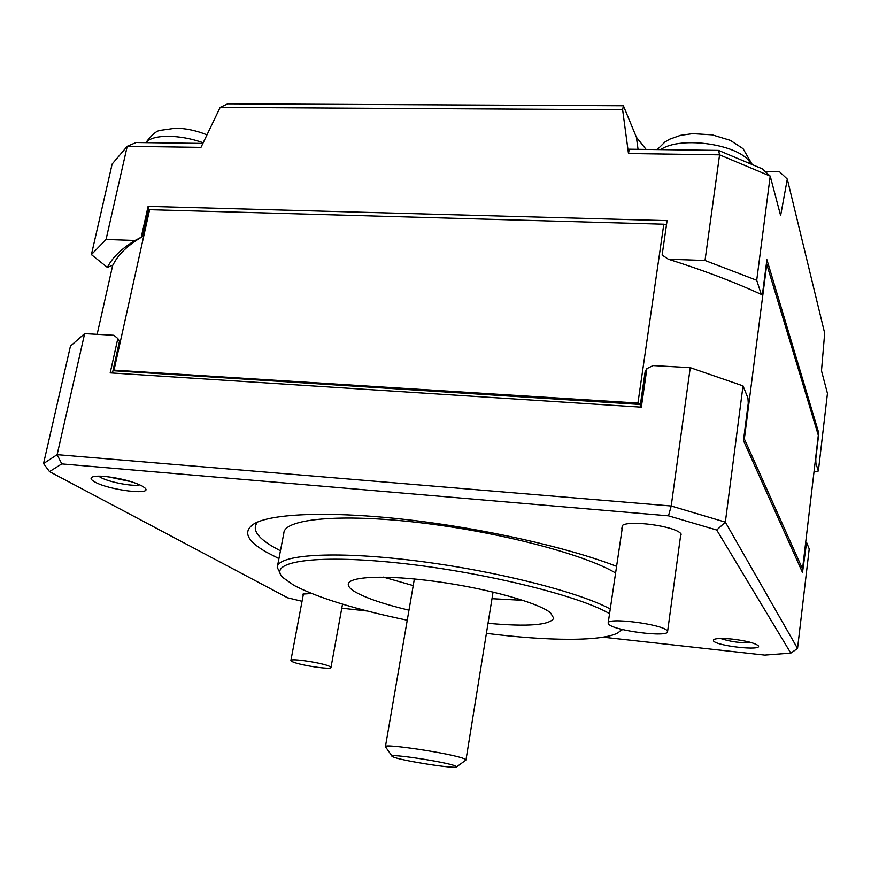<?xml version="1.0" encoding="UTF-8"?>
<svg xmlns="http://www.w3.org/2000/svg" width="871" height="871" viewBox="0 0 871 871"><rect width="100%" height="100%" fill="white"/><g stroke="black" fill="none" stroke-linecap="round" stroke-linejoin="round"><path stroke-width="1.31" d="M393.986 757.258L392.277 756.485C385.973 752.925 445.342 761.766 455.087 765.859L456.415 766.981C454.172 768.875 403.785 761.014 393.986 757.258M456.578 766.872L465.724 760.22L464.156 758.739C453.072 753.742 382.717 743.039 385.396 746.719M278.938 558.605L266.221 552.051C246.471 540.684 242.519 531.212 254.343 523.634C272.177 513.346 331.013 510.972 407.41 519.715C483.732 528.436 567.957 547.478 616.363 566.259M257.587 522.045C251.817 529.067 256.923 537.276 272.906 546.683L280.44 550.81M292.525 661.764L290.881 660.545C289.891 657.932 322.564 662.82 329.51 666.337L330.98 667.48C331.753 670.049 299.951 665.313 292.525 661.764M98.663 476.154L100.459 477.319C108.625 482.12 133.448 486.845 139.752 484.82M646.14 149.431L636.407 137.259L623.396 105.75L227.745 103.801L220.145 107.427L200.972 147.373L127.231 146.306L136.116 142.528L202.867 143.432M106.055 239.481L127.231 146.306L112.141 164.031L91.401 254.626L106.055 239.481L135.059 240.494L141.254 237.184L148.103 206.383L667.088 220.657L662.123 255.061L668.307 259.21L705.02 260.494L719.577 154.831L628.481 153.525L622.623 109.724L220.145 107.427M668.307 259.21C702.973 270.141 733.97 281.877 761.287 294.398L762.593 293.157L766.905 259.7L818.816 433.17L815.779 458.995L815.898 463.372L818.359 470.982L827.45 393.431L821.484 370.774L824.674 333.19L787.308 179.11L779.567 171.772L765.195 171.522M622.623 109.724L623.396 105.75M141.254 237.184L142.354 236.662C127.656 245.263 117.879 254.724 113.001 265.056L107.394 267.419L91.401 254.626M107.394 267.419C112.207 257.685 121.428 248.703 135.059 240.494M666.457 225.045L663.811 224.217L149.605 209.704L148.146 210.564L148.103 206.383M787.308 179.11L780.623 215.594L770.225 176.105L756.714 280.277L761.287 294.398M756.714 280.277L705.02 260.494M718.575 150.411L762.19 168.789L770.225 176.105L719.577 154.831L718.575 150.411L629.221 149.202L628.481 153.525M148.146 210.564L142.354 236.662M488.021 623.309C527.706 626.88 549.612 625.193 553.738 618.268L550.57 612.879C538.975 602.939 488.315 588.687 437.111 581.654C385.853 574.533 347.42 576.341 348.269 584.615C348.389 586.793 350.708 589.242 355.237 591.942C366.081 598.127 384.002 604.213 408.978 610.19M383.382 577.114L413.224 585.595M491.995 598.693L522.927 600.315M663.811 224.217L637.942 403.077L640.512 403.785L645.171 371.427L646.881 368.629L653.076 365.57L690.257 367.66L671.203 506.007L57.138 454.662L84.65 333.626L113.927 335.281L117.825 338.547L119.501 341.236L112.675 372.015L110.192 372.875L117.825 338.547M744.455 438.015L766.774 264.316L818.315 435.282L802.55 568.992L743.812 437.754M637.942 403.077L113.099 370.077M114.123 369.663L149.605 209.704M112.718 265.252L97.138 334.333M112.969 370.708L640.414 404.482M801.091 569.318L802.55 568.992M805.653 542.666L806.59 542.437L802.507 572.487L743.453 440.552L748.265 403.121L747.939 398.003L743.017 385.886L690.257 367.66M640.512 403.785L640.196 405.951L641.328 407.16L646.881 368.629M818.816 433.17L817.902 433.932M815.898 463.372L814.962 463.677M813.971 472.136L818.359 470.982M615.405 572.878C584.343 554.294 498.669 531.778 418.984 522.589C339.178 513.291 284.218 518.974 283.859 533.063L277.457 566.292M142.452 486.181L145.043 488.076C153.176 495.61 108.864 490.155 94.787 481.946C91.063 479.867 90.138 478.277 92.021 477.166C94.101 476.143 98.379 475.904 104.847 476.437C120.416 478.212 132.958 481.467 142.452 486.181M303.446 593.859L290.892 660.479M621.752 528.937L622.384 525.431C629.504 519.954 674.448 526.084 680.589 533.411L681.187 534.119L680.403 537.146M680.763 534.554L680.349 533.074M732.576 639.129C745.859 640.784 754.34 642.907 758.031 645.509L758.271 645.792C762.767 651.138 716.659 646.053 713.414 640.893L713.697 639.532C716.365 638.28 722.647 638.149 732.576 639.129M110.192 372.875L641.328 407.16M801.44 569.242L801.364 569.917M806.59 542.437L809.213 548.915L797.542 648.47L725.347 522.132L743.017 385.886M621.872 630.038L622.634 629.559M84.65 333.626L70.453 346.103L43.55 463.579L49.516 471.614L287.572 597.778L302.019 601.295M667.088 630.648L667.567 631.682C668.405 637.616 614.643 630.844 608.829 624.344L608.154 623.124C606.706 617.082 662.493 624.159 667.088 630.648M603.113 637.18L764.64 655.101L790.803 653.13L716.735 530.036L725.347 522.132L671.203 506.007L668.493 515.839L61.776 463.905L49.516 471.614M790.803 653.13L797.542 648.47M43.55 463.579L57.138 454.662L61.776 463.905M407.247 620.217C355.891 609.515 318.133 597.898 293.963 585.377L283.053 577.658C266.744 562.122 312.58 554.01 397.056 562.862C481.336 571.572 578.986 595.514 609.515 613.652M621.85 629.363L618.366 632.575C603.244 641.622 548.131 641.198 486.399 633.348M367.399 611.039L341.78 608.198M716.735 530.036L668.493 515.839M303.119 595.459L303.021 594.055L311.589 593.521M107.612 476.72L131.434 481.75M610.19 608.981C578.769 591.779 492.474 570.059 412.429 560.401C332.254 550.646 277.305 554.773 277.25 567.38L280.571 574.141M720.513 638.487C730.638 641.796 741.047 643.212 751.717 642.711M622.689 525.267L608.176 622.994M203.172 142.79C179.666 134.156 151.783 134.221 146.143 142.659M636.407 137.259L638.051 149.322M750.682 163.596C741.613 144.728 681.013 135.343 660.675 149.627M392.07 756.18L385.679 747.111M145.838 142.659C151.63 134.929 156.41 130.835 160.166 130.378L175.909 128.157C186.361 128.44 196.715 130.672 206.982 134.853M657.257 149.583L664.911 142.027L669.657 139.208L680.501 135.343L692.75 133.633L712.228 134.853L730.323 140.351L743.039 148.658L752.043 164.194M680.774 534.424L667.567 631.682M414.367 578.965L385.418 746.632M342.521 604.136L330.98 667.48M348.269 584.615L348.324 583.918M493.062 592.051L465.996 759.915"/></g></svg>
